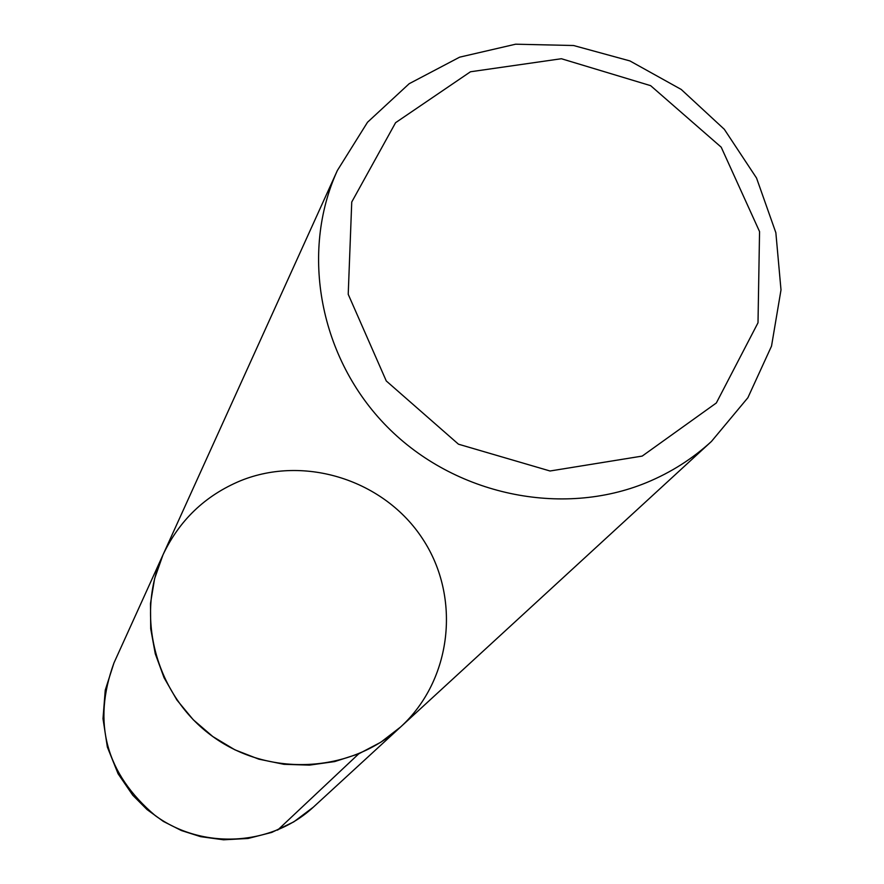 <?xml version="1.0" encoding="UTF-8"?>
<svg xmlns="http://www.w3.org/2000/svg" width="884" height="884" viewBox="0 0 884 884"><rect width="100%" height="100%" fill="white"/><g stroke="black" fill="none" stroke-linecap="round" stroke-linejoin="round"><path stroke-width="1.33" d="M358.738 753.831L334.638 761.588L309.455 765.124L283.93 764.306L258.813 759.157L234.868 749.809L212.801 736.549L193.276 719.775L176.877 699.973L164.081 677.763L155.275 653.784L150.711 628.767L150.49 603.452L154.623 578.589L162.965 554.898C134.7 616.502 156.048 695.73 212.624 736.427C268.935 777.489 350.871 773.08 400.585 727.002L380.86 742.206L358.738 753.831L277.642 830.109M646.845 482.476C561.76 517.681 454.575 495.062 387.214 426.828C319.743 358.672 299.775 252.99 337.368 170.49L367.523 122.246L409.204 83.693L459.647 57.162L515.615 44.2L573.572 45.515L629.927 60.93L681.221 89.45L724.316 129.296L756.538 178.038L775.854 232.691L781.003 289.908L771.522 346.108L747.875 397.734L711.454 441.436C692.481 458.796 670.956 472.476 646.845 482.476M642.193 456.089L716.338 402.971L758.008 322.771L759.555 231.586L721.211 147.186L650.635 85.66L561.373 58.731L470.476 71.77L395.59 122.688L351.744 202.016L348.219 294.306L386.275 380.96L458.476 444.199L550.036 470.995L642.193 456.089M313.234 807.247L293.764 821.877L271.753 832.419L248.05 838.474L223.564 839.8L200.679 836.673L181.43 830.551L163.396 821.435L147.031 809.556L132.766 795.224L118.102 773.798L107.362 747.079L102.997 718.692L105.251 690.128L113.97 662.923C92.113 722.792 105.87 773.699 155.264 815.623C202.425 850.01 271.244 846.143 313.234 807.247L400.585 727.002C452.044 679.995 461.304 597.496 422.729 539.008C384.584 480.222 304.98 454.597 240.558 480.741C205.221 495.515 179.353 520.234 162.965 554.898L337.368 170.49M400.585 727.002L711.454 441.436M113.97 662.923L162.965 554.898"/></g></svg>
